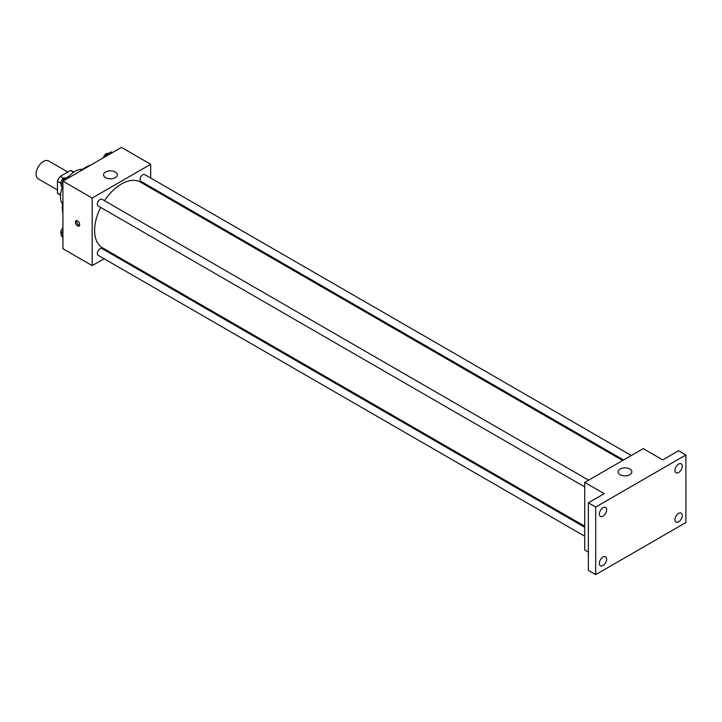 <?xml version="1.0" encoding="UTF-8"?>
<svg xmlns="http://www.w3.org/2000/svg" width="722" height="722" viewBox="0 0 722 722"><rect width="100%" height="100%" fill="white"/><g stroke="black" fill="none" stroke-linecap="round" stroke-linejoin="round"><path stroke-width="1.08" d="M67.778 172.026L48.591 160.943A10.343 5.975 120 0 0 40.612 163.714A10.343 5.975 120 0 0 36.1 174.128A10.343 5.975 120 0 0 38.239 178.857L57.435 189.94M63.554 178.307L60.224 176.385L70.494 170.455A13.348 7.707 120 0 1 72.038 171.006L73.888 172.08M60.558 194.877L57.435 193.072A13.348 7.707 120 0 0 58.681 194.137L60.531 195.202M57.435 193.072L57.435 181.222A13.348 7.707 120 0 1 60.224 176.385M60.765 183.144L57.435 181.222M73.617 172.26L70.494 170.455M62.498 204.046A20.685 11.949 -60 0 1 62.263 187.53M68.698 176.728A20.685 11.949 -60 0 1 82.525 169.354M62.922 213.306A32.761 18.916 -60 0 1 62.922 201.113M80.196 171.186A32.761 18.916 -60 0 1 90.755 165.094M104.103 258.747L92.181 265.624L62.922 248.738L62.922 181.159L121.44 147.378L150.699 164.273L150.699 178.036M112.767 253.738L111.856 254.27M100.638 207.413A37.932 21.904 120 0 0 94.618 230.435A37.932 21.904 120 0 0 102.479 247.799L584.712 526.212M622.644 460.519L140.402 182.097A37.932 21.904 120 0 0 104.509 200.698M150.699 186.989L150.699 188.045M92.181 265.624L92.181 198.054L150.699 164.273M631.308 455.519L144.734 174.598A3.872 2.238 120 0 0 141.747 175.636A3.872 2.238 120 0 0 140.059 179.534A3.872 2.238 120 0 0 140.862 181.312L623.555 459.986M584.712 527.268L102.019 248.585A3.872 2.238 120 0 0 99.031 249.622A3.872 2.238 120 0 0 97.344 253.53A3.872 2.238 120 0 0 98.147 255.299L584.712 536.22M584.712 486.89L98.147 205.978A3.872 2.238 -60 0 1 98.147 201.501A3.872 2.238 -60 0 1 102.019 199.263L588.583 480.175M92.181 198.054L62.922 181.159M105.593 177.639A6.895 3.98 180 0 1 103.571 174.832A6.895 3.98 180 0 1 110.466 170.843A6.895 3.98 180 0 1 117.361 174.832A6.895 3.98 180 0 1 113.11 178.505A6.895 3.98 180 0 1 105.593 177.639M79.682 224.623A3.014 1.742 60 0 1 79.059 226.004A3.014 1.742 60 0 1 76.045 224.262A3.014 1.742 60 0 1 76.045 220.779A3.014 1.742 60 0 1 78.364 221.591A3.014 1.742 60 0 1 79.682 224.623M79.546 225.426A3.014 1.742 60 0 1 77.272 223.558A3.014 1.742 60 0 1 76.785 220.652M588.367 552.095L584.712 549.983L584.712 482.413L643.23 448.633L662.733 459.896L678.581 450.745L685.9 454.968L685.9 522.538L595.686 574.622L588.367 570.398L588.367 502.828L604.215 493.677L584.712 482.413M595.686 574.622L595.686 507.052L588.367 502.828M595.686 507.052L685.9 454.968M620.063 474.67A6.895 3.98 180 0 1 618.05 471.854A6.895 3.98 180 0 1 624.945 467.874A6.895 3.98 180 0 1 631.84 471.854A6.895 3.98 180 0 1 627.58 475.536A6.895 3.98 180 0 1 620.063 474.67M678.581 472.531A5.171 2.987 -60 0 1 676 472.793A5.171 2.987 -60 0 1 675.205 468.641A5.171 2.987 -60 0 1 678.581 464.084A5.171 2.987 -60 0 1 681.171 463.831A5.171 2.987 -60 0 1 681.965 467.973A5.171 2.987 -60 0 1 678.581 472.531M602.996 516.176A5.171 2.987 -60 0 1 600.415 516.429A5.171 2.987 -60 0 1 599.621 512.286A5.171 2.987 -60 0 1 602.996 507.728A5.171 2.987 -60 0 1 605.587 507.467A5.171 2.987 -60 0 1 606.381 511.618A5.171 2.987 -60 0 1 602.996 516.176M602.996 565.497A5.171 2.987 -60 0 1 600.415 565.759A5.171 2.987 -60 0 1 599.621 561.608A5.171 2.987 -60 0 1 602.996 557.05A5.171 2.987 -60 0 1 605.587 556.797A5.171 2.987 -60 0 1 606.381 560.94A5.171 2.987 -60 0 1 602.996 565.497M678.581 521.862A5.171 2.987 -60 0 1 676 522.114A5.171 2.987 -60 0 1 675.205 517.972A5.171 2.987 -60 0 1 678.581 513.414A5.171 2.987 -60 0 1 681.171 513.162A5.171 2.987 -60 0 1 681.965 517.304A5.171 2.987 -60 0 1 678.581 521.862M62.922 188.46L61.018 185.753L63.482 179.408L68.409 176.556L69.655 177.278M62.922 186.854L61.018 185.753M64.727 180.121L63.482 179.408M65.558 178.208L65.44 178.144A3.872 2.238 120 0 0 62.453 179.182A3.872 2.238 120 0 0 60.765 183.081A3.872 2.238 120 0 0 61.406 184.751M105.484 156.593L106.197 154.743L111.125 151.9L112.37 152.613M107.443 155.456L106.197 154.743M108.273 153.542L108.165 153.479A3.872 2.238 120 0 0 105.457 154.246A3.872 2.238 120 0 0 103.544 157.703M62.922 237.791L61.018 235.083L62.922 230.174M62.922 236.175L61.018 235.083M62.922 228.071A3.872 2.238 120 0 0 60.765 232.412A3.872 2.238 120 0 0 61.406 234.072"/></g></svg>
